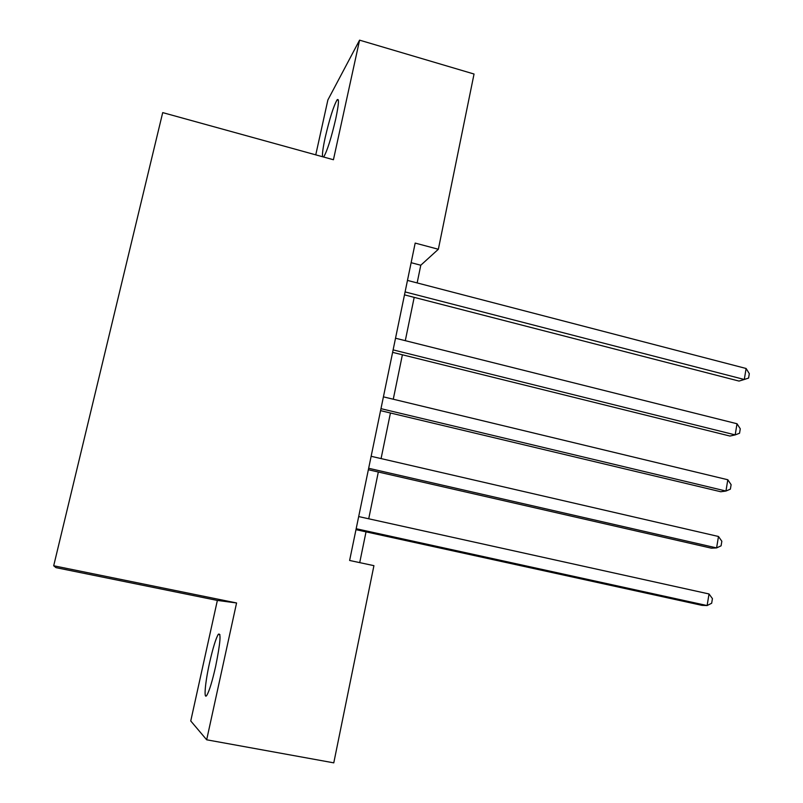 <?xml version="1.0" encoding="UTF-8"?>
<svg xmlns="http://www.w3.org/2000/svg" width="803" height="803" viewBox="0 0 803 803"><rect width="100%" height="100%" fill="white"/><g stroke="black" fill="none" stroke-linecap="round" stroke-linejoin="round"><path stroke-width="1.2" d="M215.626 666.47C220.393 642.872 221.267 632.162 218.265 634.33C215.776 638.676 212.875 648.192 209.553 662.856C205.106 682.711 203.54 700.628 206.893 695.177C209.362 690.851 212.273 681.285 215.626 666.47M323.599 157.017L323.79 156.786C327.263 150.783 331.227 138.186 335.714 118.995C338.786 104.32 339.257 97.926 337.119 99.823C333.596 105.976 329.631 118.523 325.215 137.454C323.007 147.642 322.123 154.076 322.565 156.736M206.672 739.794L236.574 602.963L217.362 600.433L190.753 720.964L206.672 739.794L333.777 762.85L373.927 565.663L349.616 560.464L415.181 243.088L438.358 249.261L474.041 74.027L359.573 40.15L327.885 99.943L315.76 154.859M217.362 600.433L55.969 567.641L53.691 565.764L162.708 112.611L333.436 159.737L359.573 40.15M236.574 602.963L53.691 565.764M417.148 282.927L420.782 265.231L438.358 249.261M359.714 562.622L366.027 531.857M368.718 518.788L378.323 472.013M381.074 458.583L390.439 412.993M393.269 399.221L402.393 354.785M405.294 340.673L414.187 297.361M411.136 262.691L420.782 265.231M404.491 294.862L739.031 381.074L744.301 379.488L405.093 291.911M746.107 368.487L749.309 373.666L748.597 378.052L744.301 379.488L746.107 368.487L407.472 280.408M392.607 352.356L729.957 436.049L735.187 434.895L393.119 349.887M737.013 423.753L740.276 428.802L739.543 433.249L735.187 434.895L737.013 423.753L395.528 338.224M380.572 410.644L720.763 491.747L725.952 491.034L380.973 408.667M727.809 479.752L731.111 484.671L730.379 489.168L725.952 491.034L727.809 479.752L383.422 396.853M368.366 469.735L711.448 548.188L716.597 547.917L368.667 468.279M718.484 536.484L721.837 541.262L721.084 545.829L716.597 547.917L718.484 536.484L371.137 456.295M355.98 529.659L702.013 605.362L707.122 605.552L356.181 528.725M709.029 593.969L712.432 598.616L711.669 603.234L707.122 605.552L709.029 593.969L358.69 516.57M219.932 634.661L218.265 634.33M338.374 100.174L337.119 99.823"/></g></svg>
